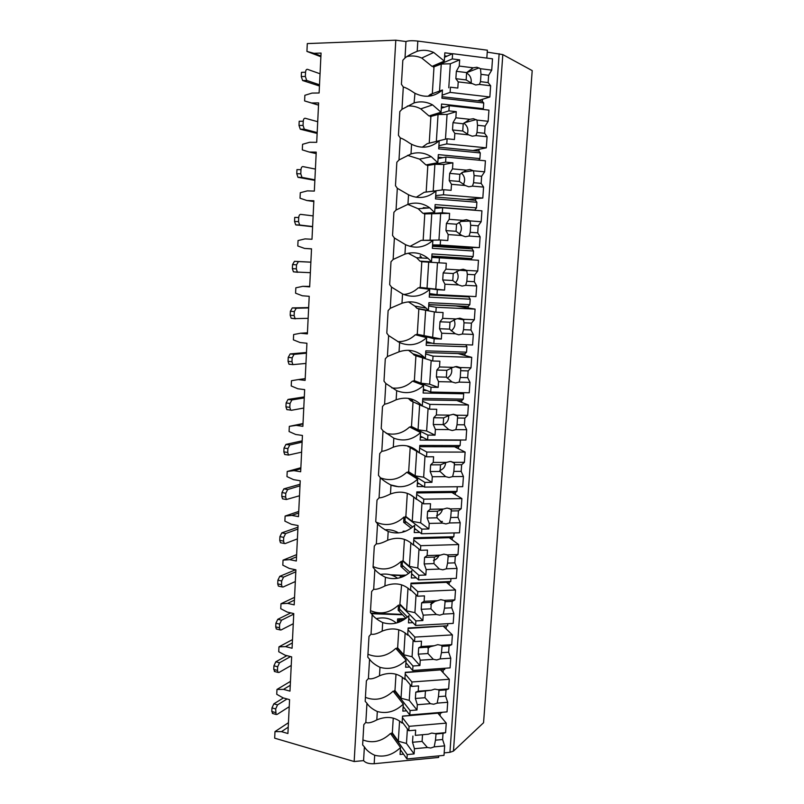 <?xml version="1.0" encoding="UTF-8"?>
<svg xmlns="http://www.w3.org/2000/svg" width="804" height="804" viewBox="0 0 804 804"><rect width="100%" height="100%" fill="white"/><g stroke="black" fill="none" stroke-linecap="round" stroke-linejoin="round"><path stroke-width="1.21" d="M318.515 105.143L304.605 100.932L311.54 102.972L318.625 102.902L316.706 142.328L309.661 142.278L302.565 144.298L302.304 149.866L309.198 152.036L316.233 152.127L314.334 191.091L307.339 190.87L300.294 192.719L300.033 198.206L306.877 200.518L313.861 200.769L311.992 239.26L305.048 238.888L298.053 240.557L297.792 245.984L304.585 248.426L311.52 248.828L309.671 286.867L302.776 286.335L295.832 287.822L295.581 293.189L302.324 295.761L309.208 296.314L307.379 333.901L300.535 333.228L293.631 334.544L293.39 339.851L300.083 342.534L306.927 343.248L305.118 380.392L298.314 379.568L291.47 380.714L291.219 385.96L297.872 388.774L304.666 389.618L302.877 426.331L296.123 425.366L289.319 426.361L289.078 431.537L295.691 434.472L302.435 435.456L300.666 471.747L293.962 470.641L287.209 471.476L286.968 476.591L293.53 479.636L300.234 480.762L298.485 516.63L291.822 515.394L285.108 516.067L284.877 521.133L291.4 524.288L298.053 525.545L296.324 561.001L289.701 559.634L283.038 560.157L282.807 565.162L289.279 568.428L295.892 569.815L294.184 604.869L287.611 603.372L280.988 603.744L280.757 608.698L287.199 612.065L293.761 613.583L292.073 648.245L285.541 646.617L278.968 646.838L278.737 651.732L285.139 655.21L291.651 656.858L289.983 691.118L283.5 689.38L276.968 689.46L276.737 694.294L283.088 697.872L289.571 699.641L287.922 733.519L281.48 731.66L274.988 731.6L274.677 738.172L354.162 761.529L363.579 760.624C365.539 762.926 369.066 763.961 374.172 763.72L438.612 757.448L438.713 755.881M444.18 752.876L449.949 752.323L453.456 751.097L483.556 722.736L532.208 70.621L502.812 54.592L487.234 52.129M370.845 613.08L402.211 614.397M390.503 574.8L401.477 575.262M320.876 56.732L306.927 51.416L307.299 43.577L395.799 40.2L405.97 41.527C408.331 40.632 412.271 40.481 417.819 41.084L487.375 50.2L486.822 58.089M440.28 713.068L440.1 715.811M443.245 669.943L443.064 672.576M446.25 626.326L446.079 628.839M449.285 582.196L449.114 584.598M452.35 537.564L452.2 539.836M455.456 492.4L455.305 494.56M458.602 446.712L458.461 448.732M461.777 400.472L461.647 402.372M464.993 353.69L464.873 355.458M468.25 306.344L468.139 307.972M468.943 296.254L467.023 296.676L468.812 296.917L470.199 299.188L429.246 297.138L429.738 289.329L418.271 287.822C414.12 291.731 409.286 293.952 403.779 294.485M460.3 259.139L460.38 258.024L471.536 258.587L471.445 259.843M471.536 258.587L469.647 258.466L471.445 258.556L473.144 256.556L473.526 251.019L432.361 248.325L432.864 240.416L421.236 240.336L410 246.386M472.3 247.471L472.159 248.979M475.656 198.678L475.536 200.417M479.053 149.283L478.923 151.212M482.49 99.284L482.34 101.404M401.085 750.685L400.312 750.755M441.044 112.208L428.984 115.957L420.753 108.872L432.602 104.892L441.044 112.208L441.557 104.028L483.335 108.701L482.832 109.444M483.335 108.701L483.737 102.962L441.929 98.209L442.461 89.998L430.331 94.42L430.23 96.018M442.029 96.711L482.259 101.304L483.737 102.962M437.818 162.699L425.929 164.92L419.557 159.112L431.286 156.7L437.818 162.699L438.331 154.619L479.898 158.589L478.752 160.167M479.898 158.589L480.289 152.921L438.703 148.871L439.215 140.76L427.256 143.645L422.291 147.222M438.813 147.182L478.832 151.102L480.289 152.921M434.642 212.557L422.914 213.301L418.17 208.738L429.768 207.854L434.642 212.557L435.145 204.578L476.501 207.874L474.782 210.065L473.244 210.166M476.501 207.874L476.883 202.266L435.507 198.9L436.019 190.9L424.231 192.277L416.221 197.281M435.627 197.04L475.455 200.296L476.883 202.266M432.492 246.285L472.109 248.898L473.526 251.019M428.391 310.475L416.995 308.354L414.844 306.083L426.19 308.143L428.391 310.475L428.894 302.686L469.827 304.656L468.149 306.455L428.773 304.585M469.827 304.656L470.199 299.188M425.326 358.534L414.08 355.036L412.954 353.8L424.17 357.267L425.326 358.534L425.818 350.845L466.551 352.172L464.903 353.79L425.708 352.534M466.551 352.172L466.923 346.775L426.17 345.368L426.663 337.65L415.346 334.745C410.291 339.489 404.412 341.78 397.709 341.64M465.767 344.755L466.923 346.775M422.602 401.296L429.909 404.392L429.597 409.186L410.944 400.874L422.301 406.03L422.783 398.422L463.315 399.136L461.687 400.563L422.693 399.9M463.315 399.136L463.677 393.799L423.125 393.015L423.618 385.387L412.452 381.126C406.482 386.684 399.608 388.945 391.819 387.9M463.084 392.674L463.677 393.799M452.421 53.778L444.833 52.803L444.3 61.084L433.708 52.461C428.271 50.069 422.763 49.667 417.206 51.255C411.588 53.667 407.517 55.908 405.005 57.978L402.834 60.25L401.417 84.269L403.296 87.003L401.98 109.304L399.819 111.575L398.422 135.283L400.291 137.956L398.995 159.976L396.844 162.247L395.467 185.674L397.317 188.287L396.04 210.035L393.9 212.306L392.543 235.441L394.392 237.984L393.126 259.471L390.995 261.742L389.659 284.596L391.498 287.088L390.241 308.304L388.131 310.585L386.804 333.157L388.633 335.58L387.397 356.544L385.297 358.825L383.99 381.126L385.809 383.488L384.593 404.201L382.503 406.482L381.207 428.512L383.016 430.823L381.81 451.285C384.101 451.175 387.92 449.808 393.287 447.165C403.477 443.657 412.15 445.587 419.306 452.943L419.788 445.436L460.109 445.537L458.501 446.783L419.708 446.702M460.109 445.537L460.481 440.26L420.13 440.089L420.613 432.552L409.598 426.964C402.703 433.326 394.905 435.446 386.201 433.336M381.81 451.285L379.739 453.567L378.453 475.335L380.262 477.596L379.066 497.817C381.327 497.927 385.126 496.651 390.463 493.988C400.593 490.37 409.226 492.148 416.351 499.304L416.824 491.887L456.953 491.395L455.365 492.46L416.753 492.952M456.953 491.395L457.275 486.742M379.066 497.817L377.006 500.098L375.739 521.605L377.538 523.806L376.362 543.785C378.594 544.117 382.362 542.931 387.669 540.248C397.749 536.529 406.332 538.157 413.427 545.122L413.899 537.786L453.828 536.72L452.26 537.615L413.839 538.66M453.828 536.72L454.089 532.931M376.362 543.785L374.302 546.077L373.056 567.333L374.845 569.473L373.679 589.221C375.89 589.754 379.629 588.669 384.905 585.965C394.935 582.146 403.477 583.624 410.542 590.397L411.005 583.151L450.742 581.513L449.195 582.237L410.965 583.825M450.742 581.513L450.943 578.578M373.679 589.221L371.639 591.503L370.403 612.507L372.182 614.608L371.036 634.115C373.217 634.858 376.925 633.864 382.171 631.13C392.151 627.22 400.653 628.557 407.688 635.15L408.141 627.984L447.687 625.793L408.11 628.467M447.687 625.793L447.828 623.683M371.036 634.115L369.006 636.406L367.78 657.169L369.559 659.21L368.413 678.496C370.574 679.44 374.262 678.536 379.478 675.782C389.407 671.772 397.869 672.978 404.864 679.38L405.316 672.295L444.672 669.571L405.296 672.596M444.672 669.571L444.763 668.265M363.579 760.624L364.383 746.876L362.634 744.926L363.82 724.645L365.83 722.364C367.961 723.499 371.619 722.675 376.815 719.902C386.684 715.811 395.106 716.866 402.08 723.097L402.523 716.103L441.687 712.836L402.513 716.213M441.687 712.836L441.718 712.324M444.632 55.878L447.004 56.179M478.913 100.399L478.872 100.922M432.602 104.892C426.612 101.716 420.432 101.053 414.08 102.922L414.964 93.284C424.984 98.138 434.15 97.043 442.461 89.998M431.286 156.7C424.864 152.72 418.1 151.805 410.995 153.946L411.578 144.268C421.638 149.092 430.843 147.916 439.215 140.76M429.768 207.854C423.025 203.1 415.758 201.935 407.95 204.337L408.532 194.779C418.532 199.382 427.698 198.085 436.019 190.9M431.497 261.813L419.939 261.109L416.593 257.732L428.07 258.335L431.497 261.813L431.999 253.933L473.144 256.556M428.07 258.335C421.095 252.858 413.397 251.451 404.945 254.104L405.517 244.667C415.467 249.059 424.582 247.642 432.864 240.416M426.19 308.143C419.085 301.982 411.015 300.354 401.98 303.259L402.543 293.932C412.442 298.123 421.507 296.586 429.738 289.329M424.17 357.267C416.995 350.494 408.623 348.675 399.045 351.82L399.598 342.604C409.457 346.584 418.472 344.936 426.663 337.65M422.03 405.718C414.844 398.392 406.211 396.422 396.151 399.779L396.704 390.684C406.502 394.462 415.467 392.704 423.618 385.387M393.287 447.165L393.829 438.18C403.578 441.768 412.512 439.888 420.613 432.552M390.463 493.988L390.995 485.103C400.704 488.5 409.578 486.52 417.638 479.164L406.774 472.27C398.895 479.435 390.211 481.335 380.724 477.958M423.688 486.541L417.165 486.611L417.638 479.164M387.669 540.248L388.191 531.474C397.849 534.68 406.683 532.6 414.693 525.213L414.231 532.57L419.799 532.429M384.905 585.965L385.428 577.292C395.035 580.317 403.829 578.136 411.799 570.729L411.336 577.996L416.231 577.805M382.171 631.13L382.694 622.567C392.251 625.422 400.995 623.13 408.924 615.703L408.472 622.889L412.874 622.648M379.478 675.782L379.99 667.31C389.508 669.993 398.201 667.611 406.09 660.154L395.799 648.376C387.126 656.345 377.85 658.305 367.951 654.245M409.658 666.988L405.638 667.26L406.09 660.154M376.815 719.902L377.317 711.53C386.784 714.042 395.447 711.57 403.286 704.093L393.136 691.159C384.503 699.158 375.267 701.219 365.428 697.349M406.553 710.816L402.844 711.118L403.286 704.093M403.538 754.142L400.08 754.474L400.523 747.529L390.493 733.469C381.91 741.489 372.724 743.66 362.926 739.961M374.172 763.72L374.684 755.247C384.101 757.589 392.714 755.016 400.523 747.529M444.3 61.084L432.07 66.39L421.748 58.049C417.035 55.978 412.221 55.446 407.316 56.481M428.08 96.259L430.331 94.42M433.416 65.807L433.336 67.074L452.27 58.923L459.667 59.858L450.33 63.787L441.255 64.029L433.336 67.074M433.979 67.154L432.321 93.686M431.647 94.038L431.537 95.776M471.817 69.234L471.878 68.43M354.162 761.529L395.799 40.2M405.005 57.978L405.97 41.527M385.809 383.488L396.704 390.684M368.413 678.496L366.393 680.787L365.187 701.299L366.956 703.299L365.83 722.364M414.673 93.123C409.437 89.596 405.648 87.556 403.296 87.003M401.98 109.304L414.08 102.922M411.578 144.268L409.829 143.283C405.377 140.218 402.201 138.439 400.291 137.956M398.995 159.976L410.995 153.946M408.532 194.779L397.317 188.287M396.04 210.035L407.95 204.337M405.517 244.667L394.392 237.984M393.126 259.471L404.945 254.104M402.543 293.932L391.498 287.088M390.241 308.304L401.98 303.259M399.598 342.604L388.633 335.58M387.397 356.544L399.045 351.82M384.593 404.201C386.905 403.869 390.754 402.392 396.151 399.779M393.829 438.18L383.016 430.823M390.995 485.103C385.98 482.36 382.402 479.857 380.262 477.596M388.191 531.474C383.206 528.821 379.649 526.258 377.538 523.806M385.428 577.292C380.463 574.719 376.935 572.116 374.845 569.473M382.694 622.567C377.749 620.085 374.252 617.432 372.182 614.608M379.99 667.31C375.076 664.908 371.599 662.205 369.559 659.21M377.317 711.53C372.433 709.208 368.976 706.465 366.956 703.299M374.684 755.247C369.81 753.006 366.383 750.212 364.383 746.876M420.753 108.872C416.492 106.58 412.02 105.646 407.326 106.058M441.386 106.852L444.542 107.203M475.526 149.986L475.465 150.78M430.301 115.545L430.24 116.61L448.913 110.862L456.26 111.666L447.064 114.439L438.059 114.48L430.24 116.61M430.884 116.68L429.225 143.092M438.904 145.705L446.773 143.906L447.104 138.78L428.572 143.323M467.456 134.268L467.486 133.715M441.296 108.249L449.245 105.696L448.913 110.862M447.104 138.78L454.431 139.524L454.833 133.424L468.662 134.851L472.229 136.198L475.918 135.595L487.083 136.74L484.621 133.293L477.023 132.499L477.516 125.273L476.973 120.077L488.159 121.293L488.943 110.128L449.245 105.696M446.773 143.906L486.309 147.835L487.083 136.74M455.858 117.796L469.707 119.293L463.225 123.756L452.994 122.67L455.858 117.796L456.26 111.666M476.973 120.077L473.415 118.711L469.707 119.293M454.833 133.424L452.521 129.957L452.994 122.67M463.225 123.756L462.742 131.012L452.521 129.957M462.742 131.012L468.662 134.851M475.918 135.595L477.023 132.499M447.064 114.439L445.466 139.182M438.059 114.48L436.351 141.373M484.621 133.293L485.113 126.087L488.159 121.293M485.113 126.087L477.516 125.273M472.873 150.519L486.309 147.835M467.315 134.198C468.722 129.595 467.556 125.916 463.828 123.173M419.557 159.112L407.507 155.343M438.17 157.202L442.873 157.644M472.179 198.98L472.109 200.025M427.236 164.679L427.185 165.554L445.587 162.147L452.903 162.83L443.828 164.468L434.894 164.307L427.185 165.554M427.818 165.614L426.18 191.794M435.718 195.593L443.476 194.779L443.808 189.724L425.517 192.126M438.079 158.599L445.918 157.051L445.587 162.147M443.808 189.724L451.094 190.337L451.496 184.317L465.255 185.503L468.802 186.779L472.471 186.126L483.576 187.091L481.144 183.372L473.586 182.709L474.079 175.573L473.516 170.81L484.641 171.825L485.415 160.8L445.918 157.051M443.476 194.779L482.822 198.035L483.576 187.091M452.501 168.88L466.29 170.147L459.858 174.297L449.687 173.383L452.501 168.88L452.903 162.83M473.516 170.81L469.968 169.513L466.29 170.147M451.496 184.317L449.215 180.578L449.687 173.383M459.858 174.297L459.375 181.463L449.215 180.578M459.375 181.463L465.255 185.503M472.471 186.126L473.586 182.709M443.828 164.468L442.19 189.915M434.894 164.307L433.205 190.97M481.144 183.372L481.636 176.257L484.641 171.825M481.636 176.257L474.079 175.573M466.049 199.533L482.822 198.035M463.385 184.528C465.526 180.126 464.863 176.277 461.375 172.991M418.17 208.738L407.799 204.397M427.969 207.985L423.266 207.623L423.226 208.347M434.994 206.929L474.782 210.065M468.873 247.391L468.782 248.677M424.2 213.221L424.16 213.904L442.311 212.789L449.587 213.351L424.16 213.904M424.793 213.954L423.175 239.924M432.582 244.878L440.23 245.019L440.552 240.024L422.512 240.346M432.542 245.371L459.858 247.19L479.365 247.622L480.119 236.808L477.717 232.848L470.199 232.306L470.682 225.261L470.089 220.899L481.164 221.733L481.928 210.849L442.642 207.754L442.311 212.789M434.914 208.326L442.642 207.754M440.552 240.024L447.808 240.517L448.19 234.567L461.878 235.532L465.405 236.738L469.064 236.034L480.119 236.808M440.23 245.019L479.365 247.622M449.195 219.331L462.903 220.366L456.531 224.215L446.411 223.472L449.195 219.331L449.587 213.351M470.089 220.899L466.571 219.673L462.903 220.366M448.19 234.567L445.949 230.577L446.411 223.472M456.531 224.215L456.059 231.301L445.949 230.577M456.059 231.301L461.878 235.532M469.064 236.034L470.199 232.306M440.642 213.884L438.954 240.014M431.778 213.532L430.1 239.964M477.717 232.848L478.199 225.813L481.164 221.733M478.199 225.813L470.682 225.261M459.365 234.075C462.159 230.044 462.029 226.135 458.953 222.366M416.593 257.732L408.141 253.23M420.291 255.501L420.14 257.913M431.869 256.054L471.445 258.556M460.38 258.024L431.859 256.225M468.119 258.396L468.028 259.622M465.536 296.083L461.004 295.852M468.913 296.766L465.516 296.465M459.556 270.255L453.245 273.521L443.175 272.938L445.918 269.149L459.566 269.963L463.204 269.229L466.712 270.385L477.737 271.028L478.48 260.275L439.396 257.833L439.074 262.807L446.31 263.25L445.918 269.149M468.812 296.917L429.386 294.927M429.447 293.973L434.029 294.204M421.467 256.938L421.407 257.983M421.206 261.189L421.175 261.692L439.074 262.807M421.809 261.722L420.201 287.42L419.527 287.983M431.778 257.451L439.396 257.833M419.567 287.39L437.336 289.701L437.014 294.636L475.948 296.606L476.692 285.922L474.33 281.712L466.843 281.299L467.325 274.335L466.712 270.385M429.477 293.56L437.014 294.636M437.336 289.701L444.552 290.073L444.934 284.204L458.551 284.938L462.069 286.073L465.697 285.33L476.692 285.922M444.934 284.204L442.723 279.953L443.175 272.938M453.245 273.521L452.783 280.516L442.723 279.953M452.783 280.516L458.551 284.938M465.697 285.33L466.843 281.299M444.552 290.073L420.201 287.42M437.487 262.707L435.798 288.948M428.693 262.154L427.035 288.304M474.33 281.712L474.812 274.767L477.737 271.028M474.812 274.767L467.325 274.335M455.285 282.847C458.612 279.31 459.024 275.46 456.521 271.31M414.844 306.083L408.442 301.872M464.843 306.294L464.762 307.419M463.918 319.891L457.054 318.605M432.18 343.197L426.321 342.986M418.844 309.017L417.266 334.323L416.593 335.067M416.633 334.303L434.16 338.765L441.336 339.027L441.718 333.228L455.265 333.74L458.762 334.816L462.37 334.022L473.315 334.444L470.983 329.982L471.456 323.128L464.008 322.816L463.375 319.258L474.34 319.731L475.084 309.108L455.908 305.982L428.763 304.696M418.221 308.907L435.879 312.203L443.074 312.525L442.692 318.364L456.26 318.947L450.009 322.223L439.989 321.801L442.692 318.364M428.683 305.982L436.2 307.289L435.879 312.203M434.16 338.765L433.838 343.64L472.581 344.996L473.315 334.444M426.401 341.65L433.838 343.64M475.084 309.108L436.2 307.289M463.375 319.258L459.888 318.173L456.26 318.947M441.718 333.228L439.537 328.736L439.989 321.801M450.009 322.223L449.547 329.127L439.537 328.736M449.547 329.127L455.265 333.74M462.37 334.022L463.536 329.69L464.008 322.816M470.983 329.982L463.536 329.69M441.336 339.027L417.266 334.323M434.311 311.912L432.703 336.866M425.638 310.294L423.999 336.042M471.456 323.128L474.34 319.731M451.215 330.856C454.913 327.891 455.848 324.213 454.019 319.811M412.954 353.8L408.522 350.283M461.607 353.68L461.546 354.544M426.884 390.543L423.296 390.473M415.919 355.76L414.361 380.684L413.738 380.664L413.678 381.598M415.306 355.569L432.723 360.996L439.878 361.207L439.507 366.966L453.004 367.338L446.803 370.332L436.833 370.071L439.507 366.966M425.628 353.921L433.034 356.142L432.723 360.996M413.738 380.664L431.024 387.226L430.713 392.04L469.255 392.794L469.978 382.372L467.677 377.679L460.27 377.498L460.772 368.373L460.089 367.528L470.993 367.83L471.727 357.338L433.034 356.142M423.376 389.166L430.713 392.04M431.024 387.226L438.16 387.377L438.542 381.649L452.019 381.96L455.496 382.955L459.094 382.121L469.978 382.372M460.089 367.528L456.612 366.513L453.004 367.338M438.542 381.649L436.381 376.915L436.833 370.071M446.803 370.332L446.351 377.156L436.381 376.915M446.351 377.156L452.019 381.96M459.094 382.121L460.27 377.498M438.16 387.377L429.648 384.201L421.015 383.196L414.361 380.684M431.175 360.514L429.648 384.201M422.623 357.84L421.015 383.196M467.677 377.679L468.149 370.905L470.993 367.83M468.149 370.905L460.732 370.704M458.009 353.569L471.727 357.338M447.195 378.131C451.084 375.769 452.491 372.352 451.406 367.88M410.944 400.874L408.271 398.352M411.346 399.005L411.216 400.995M458.401 400.503L458.36 401.095M422.864 437.396L420.301 437.386M412.573 399.397L412.432 401.528M413.035 401.98L411.497 426.502L410.874 426.492L410.804 427.577M410.874 426.492L427.919 435.105L427.617 439.858L465.968 440.019L466.682 429.718L464.41 424.803L457.044 424.733L457.617 416.16L456.833 415.226L467.687 415.356L468.4 404.995L429.909 404.392M420.381 436.11L427.617 439.858M429.597 409.186L436.723 409.286L436.351 414.975L449.778 415.145L443.637 417.869L433.718 417.748L436.351 414.975M427.919 435.105L435.024 435.145L435.396 429.487L448.813 429.587L452.27 430.522L455.848 429.637L466.682 429.718M456.833 415.226L453.376 414.271L449.778 415.145M435.396 429.487L433.276 424.522L433.718 417.748M443.637 417.869L443.185 424.612L433.276 424.522M443.185 424.612L448.813 429.587M455.848 429.637L457.044 424.733M435.024 435.145L426.633 430.974L418.06 429.808L411.497 426.502M428.08 408.522L426.633 430.974M419.638 404.864L418.06 429.808M464.41 424.803L464.873 418.11L467.687 415.356M464.873 418.11L457.496 418.02M456.762 400.472L468.4 404.995M443.275 424.723C447.185 422.934 448.974 419.859 448.622 415.497M408.402 446.18L408.362 446.783L407.618 445.989M419.316 483.727L417.346 483.747M409.618 446.552L409.578 447.265L418.924 452.521M410.181 447.607L408.663 471.787L408.04 471.787L407.97 473.023M419.316 452.742L426.512 456.793L433.607 456.783L433.235 462.411L446.602 462.37L440.512 464.823L430.642 464.863L433.235 462.411M419.618 448.099L426.823 452.059L426.512 456.793M408.04 471.787L424.864 482.4L424.552 487.093L462.712 486.681L463.426 476.501L461.184 471.365L453.848 471.405L454.461 463.325L453.617 462.35L464.41 462.32L465.124 452.079L426.823 452.059M417.427 482.5L424.552 487.093M424.864 482.4L431.929 482.33L432.301 476.742L445.637 476.641L449.084 477.506L452.642 476.591L463.426 476.501M453.617 462.35L450.17 461.466L446.602 462.37M432.301 476.742L430.2 471.546L430.642 464.863M440.512 464.823L440.069 471.486L430.2 471.546M440.069 471.486L445.637 476.641M452.642 476.591L453.848 471.405M431.929 482.33L423.648 477.204L415.135 475.857L408.663 471.787M425.014 455.948L423.648 477.204M416.693 451.265L415.135 475.857M461.184 471.365L461.647 464.752L464.41 462.32M461.647 464.752L454.3 464.772M454.541 446.773L465.124 452.079M439.788 470.561C443.386 469.204 445.346 466.561 445.647 462.632M398.573 486.762L390.362 484.832M416.02 529.514L414.422 529.555M411.206 528.168L403.658 522.309L406.573 522.248M440.26 521.505L442.401 521.464M376.151 522.168C386.091 526.53 395.367 524.821 403.98 517.052L403.658 522.309M407.316 493.334L405.859 516.55L405.246 516.56L404.965 521.012L412.743 526.992M409.588 494.269L415.216 498.138M416.371 498.942L423.477 503.827L430.522 503.716L430.16 509.274L443.456 509.032L437.416 511.233L427.597 511.414L430.16 509.274M416.663 494.349L423.778 499.153L423.477 503.827M405.246 516.56L421.839 529.122L421.537 533.766L459.506 532.791L460.2 522.731L457.999 517.384L450.692 517.535L451.325 509.867L450.431 508.912L461.184 508.721L461.888 498.591L423.778 499.153M414.502 528.349L421.537 533.766M421.839 529.122L428.864 528.952L429.236 523.424L442.512 523.133L445.939 523.937L449.476 522.972L460.2 522.731M450.431 508.912L447.014 508.078L443.456 509.032M429.236 523.424L427.165 518.017L427.597 511.414M437.416 511.233L436.984 517.816L427.165 518.017M436.984 517.816L442.512 523.133M449.476 522.972L450.692 517.535M428.864 528.952L420.703 522.881L412.251 521.374L405.859 516.55M421.999 502.812L420.703 522.881M413.779 497.153L412.251 521.374M457.999 517.384L458.451 510.841L461.184 508.721M458.451 510.841L451.144 510.972M451.969 492.51L461.888 498.591M436.522 515.806C439.667 514.761 441.637 512.59 442.451 509.294M398.543 532.921C394.452 530.409 389.89 529.364 384.875 529.786M405.869 531.122L403.106 531.193L403.045 532.097M412.864 574.78L411.537 574.83M408.603 573.483L400.905 566.519L403.548 566.428M373.106 566.549C383.086 570.991 392.463 569.252 401.226 561.333L400.905 566.519M404.432 539.363L403.095 560.8L402.482 560.82L402.211 565.222L410.1 572.297M413.467 544.589L420.462 550.298L427.477 550.087L427.125 555.574L440.351 555.142L434.361 557.082L424.592 557.403L427.125 555.574M413.748 540.047L420.763 545.675L420.462 550.298M402.482 560.82L418.844 575.292L418.552 579.885L456.33 578.357L457.024 568.418L454.843 562.85L447.577 563.112L448.22 555.805L447.295 554.911L457.989 554.569L458.682 544.559L420.763 545.675M411.608 573.654L418.552 579.885M418.844 575.292L425.849 575.021L426.2 569.564L439.416 569.071L442.823 569.815L446.341 568.81L457.024 568.418M447.295 554.911L443.888 554.147L440.351 555.142M426.2 569.564L424.17 563.936L424.592 557.403M434.361 557.082L433.929 563.584L424.17 563.936M433.929 563.584L439.416 569.071M446.341 568.81L447.577 563.112M425.849 575.021L417.789 568.026L409.397 566.368L403.095 560.8M419.005 549.112L417.789 568.026M410.884 542.79L409.397 566.368M454.843 562.85L455.295 556.388L457.989 554.569M455.295 556.388L448.019 556.629M449.245 537.695L458.682 544.559M433.456 560.478C436.029 559.684 437.868 558.016 438.994 555.463M397.618 578.297C392.633 574.629 386.885 573.342 380.362 574.448M406.211 575.081L400.352 575.302L400.201 577.694M409.819 619.522L408.683 619.582M405.99 618.296L398.181 610.236L400.623 610.115M370.513 610.648C380.453 614.899 389.779 613.05 398.493 605.1L398.181 610.236M403.608 576.428L401.497 576.508L401.447 577.292M401.588 584.84L399.477 608.929L407.447 617.1M410.583 589.704L417.487 596.216L424.472 595.895L424.12 601.322L437.286 600.699L431.346 602.397L421.628 602.859L424.12 601.322M401.497 576.508L402.09 577.061M410.874 585.222L417.789 591.654L417.487 596.216M399.749 604.578L415.889 620.919L415.598 625.452L453.195 623.391L453.878 613.563L451.727 607.794L444.501 608.156L445.135 601.161L444.19 600.377L454.833 599.874L455.516 589.985L417.789 591.654M408.754 618.437L415.598 625.452M415.889 620.919L422.854 620.547L423.205 615.15L436.351 614.467L439.748 615.16L443.255 614.115L453.878 613.563M444.19 600.377L440.803 599.673L437.286 600.699M423.205 615.15L421.206 609.311L421.628 602.859M431.346 602.397L430.914 608.829L421.206 609.311M430.914 608.829L436.351 614.467M443.255 614.115L444.501 608.156M422.854 620.547L414.904 612.658L406.573 610.829L400.362 604.558M416.05 594.859L414.904 612.658M408.01 588.136L406.573 610.829M451.727 607.794L452.17 601.402L454.833 599.874M452.17 601.402L444.934 601.744M446.451 582.357L455.516 589.985M430.592 604.598L435.175 601.181M396.302 623.05C390.734 618.316 384.061 616.859 376.302 618.678M405.739 618.487L397.638 618.919L397.397 622.748M406.844 663.742L405.859 663.813M403.789 619.824L398.774 620.085L398.633 622.336M398.774 629.783L397.648 647.813L397.045 647.843L396.925 649.672M407.739 634.296L414.552 641.592L421.497 641.17L421.145 646.537L434.25 645.733L428.361 647.18L418.693 647.773L421.145 646.537M398.774 620.085L400.281 621.683M408.02 629.864L414.844 637.08L414.552 641.592M397.045 647.843L412.975 665.993L412.683 670.476L450.089 667.893L450.773 658.185L448.652 652.215L441.456 652.667L442.079 645.944L441.125 645.3L451.717 644.657L452.391 634.889L414.844 637.08M405.93 662.697L412.683 670.476M412.975 665.993L419.899 665.531L420.251 660.195L433.336 659.33L436.713 659.963L440.2 658.878L450.773 658.185M441.125 645.3L437.748 644.657L434.25 645.733M420.251 660.195L418.271 654.154L418.693 647.773M428.361 647.18L427.939 653.531L418.271 654.154M427.939 653.531L433.336 659.33M440.2 658.878L441.456 652.667M419.899 665.531L412.06 656.767L403.789 654.788L397.648 647.813M413.135 640.074L412.06 656.767M405.166 632.949L403.789 654.788M448.652 652.215L449.084 645.893L451.717 644.657M449.084 645.893L441.888 646.346M443.627 626.497L452.391 634.889M427.949 648.145L430.753 646.486M403.94 707.46L403.065 707.53M396 674.214L394.975 690.576L394.372 690.626L394.251 692.586M404.925 678.375L411.648 686.425L418.562 685.912L418.221 691.209L431.256 690.224L415.789 692.174L418.221 691.209M405.206 673.993L411.939 681.973L411.648 686.425M394.372 690.626L410.09 710.545L409.799 714.977L447.034 711.882L447.697 702.284L445.607 696.113L438.451 696.676L439.054 690.174L438.09 689.711L448.632 688.907L449.305 679.259L411.939 681.973M403.136 706.445L409.799 714.977M410.09 710.545L416.985 709.982L417.326 704.716L430.351 703.671L433.708 704.244L437.175 703.128L447.697 702.284M438.09 689.711L434.733 689.118L431.256 690.224M417.326 704.716L415.377 698.475L415.789 692.174M425.416 691.44L424.994 697.721L415.377 698.475M424.994 697.721L430.351 703.671M437.175 703.128L438.451 696.676M416.985 709.982L409.246 700.364L401.025 698.234L394.975 690.576M410.251 684.757L409.246 700.364M402.362 677.239L401.025 698.234M445.607 696.113L446.039 689.872L448.632 688.907M446.039 689.872L438.873 690.415M440.783 670.134L449.305 679.259M393.256 718.123L392.332 732.866L391.729 732.916L391.598 735.017M402.151 721.942L408.784 730.746L415.658 730.132L415.316 735.369L428.291 734.213L415.316 735.369M402.422 717.61L409.065 726.334L408.784 730.746M391.729 732.916L407.236 754.584L406.955 758.956L443.999 755.368L444.662 745.881L442.602 739.519L435.477 740.172L436.049 733.861L435.095 733.6L445.587 732.655L446.25 723.118L409.065 726.334M400.382 749.69L406.955 758.956M407.236 754.584L414.1 753.921L414.442 748.715L427.396 747.499L430.743 748.011L434.19 746.866L444.662 745.881M435.095 733.6L431.758 733.067L428.291 734.213M414.442 748.715L412.512 742.273L412.924 736.052M422.502 735.188L422.09 741.399L412.512 742.273M422.09 741.399L427.396 747.499M434.19 746.866L435.477 740.172M414.1 753.921L406.462 743.469L398.302 741.198L392.332 732.866M407.407 728.916L406.462 743.469M399.578 721.017L398.302 741.198M442.602 739.519L443.024 733.348L445.587 732.655M443.024 733.348L435.899 733.992M437.949 713.269L446.25 723.118M304.605 100.932L304.867 95.304L312.012 93.093L319.108 92.983L321.057 53.074L313.922 53.305L306.927 51.416M320.917 55.989L313.922 53.305M289.319 426.361L303.018 423.547M287.209 471.476L300.867 467.737M285.108 516.067L298.736 511.424M283.038 560.157L296.636 554.629M280.988 603.744L294.555 597.342M278.968 646.838L292.495 639.602M276.968 689.46L290.455 681.38M274.988 731.6L288.445 722.716M318.525 105.083L311.54 102.972M317.178 132.58L304.324 129.203L303.048 125.424L303.249 121.253C303.46 119.173 304.103 118.168 305.198 118.258L317.711 121.705M303.249 121.253L299.199 121.253L299.008 125.424L300.284 129.193L317.138 133.444M316.163 153.594L309.198 152.036M314.887 179.825L301.972 177.393L300.786 173.815L300.977 169.684C301.178 167.624 301.832 166.589 302.917 166.599L315.409 169.081M300.977 169.684L296.957 169.604L296.766 173.714L297.962 177.292L314.856 180.357M313.821 201.533L306.877 200.518M312.605 226.527L299.661 225.019L298.535 221.633L298.726 217.552C298.937 215.502 299.58 214.447 300.666 214.367L313.128 215.904M298.726 217.552L294.736 217.371L294.545 221.442L295.671 224.829L312.595 226.728M311.52 248.908L304.585 248.426M302.776 286.335L309.691 286.405M310.364 272.687L297.369 272.094L296.324 268.878L296.515 264.848L298.435 261.581L310.877 262.184M297.932 272.295L293.42 271.812L292.354 268.606L292.545 264.586L294.475 261.32L310.877 262.134M300.535 333.228L307.429 332.786M308.143 318.324L295.118 318.625L294.133 315.58L294.314 311.6L296.244 308.233L308.646 307.942M295.5 318.806L291.189 318.263L290.194 315.218L290.375 311.248L292.304 307.892L308.666 307.57M298.314 379.568L305.198 378.634M305.942 363.438L292.887 364.624L291.963 361.74L292.153 357.8L294.063 354.353L306.445 353.177M289.671 364.373L288.978 364.182L288.053 361.297L288.234 357.368L290.164 353.921L306.475 352.494M296.123 425.366L302.997 423.959M303.771 408.05L291.43 410.281L290.686 410.1L289.822 407.357L290.013 403.467L291.922 399.94L304.264 397.9M287.551 409.759L286.807 409.578L285.943 406.834L286.123 402.955L288.033 399.427L304.314 396.905M293.962 470.641L300.817 468.752M301.621 452.149L288.515 455.064L287.711 452.461L287.892 448.612L289.792 444.994L302.113 442.12M285.46 454.622L284.666 454.451L283.852 451.858L284.033 448.019L285.943 444.411L302.173 440.833M291.822 515.394L298.656 513.052M299.5 495.766L286.375 499.515L285.621 497.043L285.802 493.244L287.691 489.546L299.982 485.837M283.38 498.982L282.546 498.832L281.782 496.359L281.963 492.571L283.862 488.882L300.063 484.259M289.701 559.634L296.525 556.84M297.4 538.891L285.149 543.584L284.254 543.464L283.551 541.122L283.732 537.363L285.621 533.585L297.872 529.072M281.229 542.861L280.455 542.71L279.742 540.368L279.923 536.61L281.812 532.841L297.962 527.213M391.769 575.192L400.342 575.513M287.611 603.372L294.415 600.136M295.319 581.543L283.098 587.01L282.164 586.93L281.511 584.699L281.681 580.98L283.561 577.131L295.792 571.835M279.109 586.257L278.385 586.096L277.722 583.865L277.903 580.156L279.792 576.317L295.591 569.755M371.347 613.693L402.603 614.799M285.541 646.617L292.334 642.949M293.269 623.723L281.078 629.964L280.104 629.914L279.49 627.793L279.661 624.115L281.541 620.185L293.731 614.125M277.018 629.17L276.345 628.999L275.732 626.889L275.903 623.221L277.782 619.301L290.777 612.889M283.5 689.38L290.274 685.289M291.239 665.441L279.078 672.425L278.063 672.415L277.491 670.395L277.661 666.767L279.531 662.767L290.566 656.587M274.948 671.601L273.752 669.42L273.923 665.792L275.802 661.803L286.877 655.652M281.48 731.66L288.234 727.158M319.51 84.782L306.696 80.44L305.349 76.45L305.55 72.229C305.761 70.129 306.404 69.164 307.5 69.335L320.042 73.777M305.55 72.229L301.47 72.33L301.269 76.551L302.626 80.521L319.449 85.998M289.229 706.706L277.099 714.424L276.043 714.454L275.682 708.937L277.541 704.867L287.058 698.957M272.908 713.57L271.802 711.49L271.973 707.902L273.842 703.842L283.39 697.952M444.542 57.265L452.612 53.687L452.27 58.923M458.22 81.887L455.868 78.691L456.35 71.315L459.255 66.069L473.174 67.807L466.632 72.581L466.139 79.928L472.119 83.556L458.22 81.887L457.808 88.068L450.441 87.204L450.109 92.39L489.857 96.993L490.641 85.767L488.128 82.581L480.49 81.656L480.993 74.35L480.48 68.712L491.726 70.119L492.51 58.823L452.612 53.687M442.13 95.194L450.109 92.39M472.119 83.556L475.697 84.983L479.405 84.43L490.641 85.767M459.255 66.069L459.667 59.858M480.48 68.712L476.903 67.265L473.174 67.807M466.139 79.928L455.868 78.691M479.405 84.43L480.49 81.656M450.33 63.787L448.783 87.807M441.255 64.029L439.547 91.063M466.632 72.581L456.35 71.315M488.128 82.581L488.641 75.285L491.726 70.119M488.641 75.285L480.993 74.35M477.676 100.781L489.857 96.993M471.084 83.093C471.737 78.541 470.199 75.154 466.471 72.923M453.456 751.097L502.812 54.592M449.949 752.323L499.143 53.687M417.206 51.255L417.819 41.084M300.636 129.354L304.666 129.364M299.008 125.424L303.048 125.424M298.384 177.463L302.394 177.573M296.766 173.714L300.786 173.815M296.173 225.019L300.153 225.21M294.545 221.442L298.535 221.633M292.354 268.606L296.324 268.878M294.475 261.32L298.435 261.581M292.545 264.586L296.515 264.848M290.194 315.218L294.133 315.58M292.304 307.892L296.244 308.233M290.375 311.248L294.314 311.6M288.053 361.297L291.963 361.74M290.164 353.921L294.063 354.353M288.234 357.368L292.153 357.8M285.943 406.834L289.822 407.357M288.033 399.427L291.922 399.94M286.123 402.955L290.013 403.467M283.852 451.858L287.711 452.461M285.943 444.411L289.792 444.994M284.033 448.019L287.892 448.612M281.782 496.359L285.621 497.043M283.862 488.882L287.691 489.546M281.963 492.571L285.802 493.244M279.742 540.368L283.551 541.122M281.812 532.841L285.621 533.585M279.923 536.61L283.732 537.363M277.722 583.865L281.511 584.699M279.792 576.317L283.561 577.131M277.903 580.156L281.681 580.98M275.732 626.889L279.49 627.793M277.782 619.301L281.541 620.185M275.903 623.221L279.661 624.115M273.752 669.42L277.491 670.395M275.802 661.803L279.531 662.767M273.923 665.792L277.661 666.767M302.907 80.651L306.967 80.571M301.269 76.551L305.349 76.45M271.802 711.49L275.511 712.535M273.842 703.842L277.541 704.867M271.973 707.902L275.682 708.937M421.748 58.049L433.708 52.461M464.25 122.791L476.179 119.585M462.26 172.327L473.265 170.639M460.491 221.442L470.229 221.07M458.883 270.204L467.084 270.837M455.114 366.624L460.772 368.373M453.154 414.271L457.607 416.16M451.134 461.526L454.461 463.325M448.994 508.329L451.325 509.867M446.722 554.649L448.22 555.805M444.29 600.407L445.135 601.161M441.557 645.421L442.079 645.944M300.284 129.193L304.324 129.203M297.962 177.292L301.972 177.393M295.671 224.829L299.661 225.019M293.42 271.812L297.369 272.094M291.189 318.263L295.118 318.625M288.978 364.182L292.887 364.624M286.807 409.578L290.686 410.1M284.666 454.451L288.515 455.064M282.546 498.832L286.375 499.515M280.455 542.71L284.254 543.464M278.385 586.096L282.164 586.93M276.345 628.999L280.104 629.914M274.335 671.44L278.063 672.415M302.626 80.521L306.696 80.44M272.345 713.409L276.043 714.454M466.581 72.682L479.073 67.888"/></g></svg>
